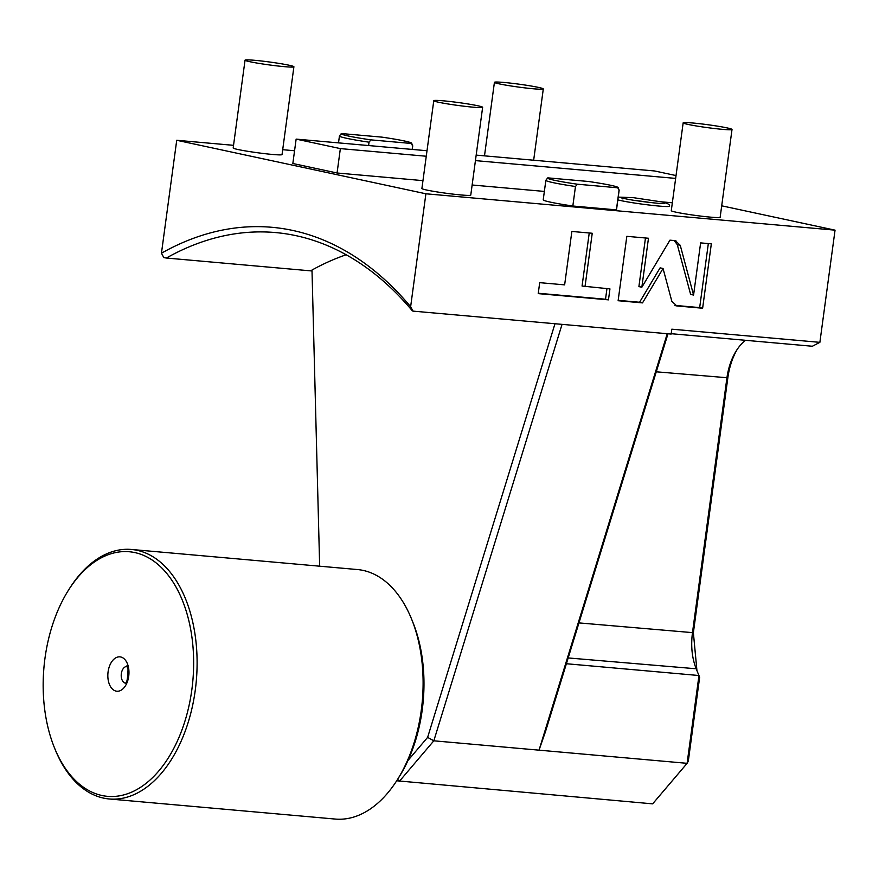 <?xml version="1.0" encoding="UTF-8"?>
<svg xmlns="http://www.w3.org/2000/svg" width="879" height="879" viewBox="0 0 879 879"><rect width="100%" height="100%" fill="white"/><g stroke="black" fill="none" stroke-linecap="round" stroke-linejoin="round"><path stroke-width="1.32" d="M745.535 340.305A49.312 30.018 -84.9 0 0 736.239 350.886A49.312 30.018 -84.9 0 0 726.9 378.08L692.432 632.99C690.74 646.406 692.059 658.514 696.41 669.337L699.651 677.248L688.323 761.016L687.103 763.324L433.819 740.81L399.363 781.343L397.66 779.255M737.184 349.446A54.245 33.017 -84.9 0 0 727.845 377.794L693.377 632.704L696.937 670.611M667.985 333.778L545.474 731.658L539.025 750.161L667.249 333.723L671.149 334.064L671.809 329.185L819.876 342.349L835.05 230.155L721.703 205.818M294.553 150.748L282.697 149.694M233.528 145.332L176.723 140.277L161.45 253.207A458.585 279.17 95.1 0 1 410.636 306.716L413.02 311.122L562.044 324.362L433.819 740.81L427.623 737.371L407.977 760.478M312.012 270.974L166.373 258.03L163.835 257.613L161.45 253.207M346.15 254.767A453.652 276.16 -84.9 0 0 311.99 270.04L319.659 566.197M166.373 258.03A453.652 276.16 95.1 0 1 275.468 232.561A453.652 276.16 95.1 0 1 412.394 310.869M413.02 311.122L412.383 310.869M410.636 306.716L425.897 193.787L176.723 140.277M835.05 230.155L425.897 193.787M667.249 333.723L562.044 324.362M671.831 301.255L676.764 305.936L702.629 308.232L711.331 243.846L700.629 242.89L693.575 295.047L680.247 245.318L675.314 240.637L669.952 240.165L641.846 287.235L648.471 238.253L626.826 236.33L618.124 300.717L642.516 302.892L663.052 268.491L671.831 301.255M676.16 305.837L675.577 305.672M675.918 240.736L675.314 240.637M585.007 286.686L592.237 233.254L571.855 231.452L564.637 284.873L539.695 282.653L538.223 293.619L608.466 299.86L609.949 288.894L582.063 286.049L589.238 232.99M683.159 122.862L671.281 210.663A24.656 1.461 7.7 0 0 676.237 212.235A24.656 1.461 7.7 0 0 703.398 216.41A24.656 1.461 7.7 0 0 720.154 217.267L732.02 129.466A24.656 1.461 7.7 0 0 727.076 127.894A24.656 1.461 -172.3 0 0 699.904 123.73A24.656 1.461 -172.3 0 0 683.159 122.862A24.656 1.461 -172.3 0 0 688.103 124.433A24.656 1.461 7.7 0 0 715.275 128.609A24.656 1.461 7.7 0 0 732.02 129.466M433.776 100.7L421.898 188.502A24.656 1.461 7.7 0 0 426.853 190.073A24.656 1.461 7.7 0 0 454.014 194.237A24.656 1.461 7.7 0 0 470.77 195.105L482.637 107.304A24.656 1.461 7.7 0 0 477.682 105.733A24.656 1.461 -172.3 0 0 450.52 101.557A24.656 1.461 -172.3 0 0 433.776 100.7A24.656 1.461 -172.3 0 0 438.72 102.272A24.656 1.461 7.7 0 0 465.892 106.436A24.656 1.461 7.7 0 0 482.637 107.304M245.043 60.168L233.177 147.969A24.656 1.461 7.7 0 0 238.121 149.54A24.656 1.461 7.7 0 0 265.293 153.715A24.656 1.461 7.7 0 0 282.038 154.572L293.905 66.771A24.656 1.461 7.7 0 0 288.96 65.2A24.656 1.461 -172.3 0 0 261.788 61.036A24.656 1.461 -172.3 0 0 245.043 60.168A24.656 1.461 -172.3 0 0 249.999 61.739A24.656 1.461 7.7 0 0 277.16 65.914A24.656 1.461 7.7 0 0 293.905 66.771M618.223 197.116L633.221 197.643L661.667 201.906C667.37 203.115 669.996 204.532 669.534 206.158A27.15 1.615 -172.3 0 1 651.493 205.301A27.15 1.615 -172.3 0 1 621.189 200.665A27.15 1.615 -172.3 0 1 617.86 199.863M427.007 150.738L296.135 139.113L292.839 163.494L337.064 172.998L422.964 180.635M472.133 184.997L544.365 191.424M661.14 201.796L672.347 202.796M572.833 206.016A36.984 2.197 -172.3 0 1 543.222 199.83L545.859 180.316A36.984 2.197 7.7 0 0 575.47 186.502L572.833 206.016L616.399 209.883A36.984 2.197 -172.3 0 0 616.52 209.74L619.157 190.227A36.984 2.197 7.7 0 0 619.146 190.15L618.069 187.524A35.556 2.121 7.7 0 0 588.348 181.47L547.848 177.866A35.556 2.121 7.7 0 0 547.628 177.997A35.556 2.121 7.7 0 0 577.338 184.205L575.47 186.502M499.382 83.901A24.656 1.461 7.7 0 0 526.543 88.076A24.656 1.461 7.7 0 0 543.299 88.944A24.656 1.461 7.7 0 0 538.344 87.373A24.656 1.461 -172.3 0 0 511.182 83.197A24.656 1.461 -172.3 0 0 494.427 82.329A24.656 1.461 -172.3 0 0 499.382 83.901M635.374 200.511A19.349 1.154 -172.3 0 1 650.196 202.522M337.064 172.998L340.36 148.606L426.26 156.242M475.429 160.615L675.643 178.404M296.135 139.113L340.36 148.606M676.028 175.569L654.624 170.976L476.176 155.111M411.647 143.189L412.723 145.826A36.984 2.197 7.7 0 1 412.734 145.903A36.984 2.197 7.7 0 1 412.614 146.046L411.416 143.475A35.556 2.121 7.7 0 0 411.647 143.189A35.556 2.121 7.7 0 0 381.925 137.135L341.426 133.542A35.556 2.121 7.7 0 0 341.217 133.674L339.47 135.915A36.984 2.197 7.7 0 0 339.437 135.992A36.984 2.197 7.7 0 0 369.048 142.178L368.598 145.551M412.614 146.046L412.163 149.419M411.416 143.475L370.916 139.871L369.048 142.178M341.217 133.674A35.556 2.121 7.7 0 0 370.916 139.871M547.628 177.997L545.892 180.25A36.984 2.197 7.7 0 0 545.859 180.316M616.399 209.883L619.036 190.38A36.984 2.197 7.7 0 0 619.157 190.227M619.036 190.38L617.827 187.798L577.338 184.205M671.193 333.701L812.372 346.249L819.876 342.349M696.179 668.776L568.175 657.942M396.704 780.772L652.647 803.856L687.103 763.324L698.97 675.522L566.384 663.733M554.979 323.736L427.623 737.371M54.3 747.392L54.959 749.04A125.247 76.242 -84.9 0 0 103.601 798.121A125.247 76.242 -84.9 0 0 109.26 798.978L335.262 819.063A125.247 76.242 -84.9 0 0 397.517 779.486L399.407 776.476A120.313 73.243 -84.9 0 0 413.064 622.782L411.746 619.486A125.247 76.242 -84.9 0 0 363.104 570.405A125.247 76.242 -84.9 0 0 357.445 569.548L131.432 549.463A125.247 76.242 -84.9 0 0 69.188 589.04L68.243 590.545A122.785 74.748 -84.9 0 0 54.3 747.392A122.785 74.748 -84.9 0 0 101.975 795.506A122.785 74.748 -84.9 0 0 191.831 689.817A122.785 74.748 -84.9 0 0 134.828 552.583A122.785 74.748 -84.9 0 0 68.243 590.545M397.517 779.486A125.247 76.242 -84.9 0 0 411.746 619.486M109.26 798.978A125.247 76.242 -84.9 0 0 195.83 685.642A125.247 76.242 -84.9 0 0 137.102 550.32A125.247 76.242 -84.9 0 0 131.432 549.463M120.709 656.976A17.261 10.504 -84.9 0 0 108.084 671.831A17.261 10.504 -84.9 0 0 116.094 691.114A17.261 10.504 -84.9 0 0 128.719 676.259A17.261 10.504 -84.9 0 0 120.709 656.976M128.334 672.204A6.461 3.934 -84.9 0 0 127.851 677.61M663.052 268.491L660.107 267.853L639.571 302.255L642.516 302.892M618.168 300.354L639.571 302.255M641.846 287.235L638.901 286.598L645.472 237.989M693.575 295.047L690.63 294.421L677.302 244.692L674.204 240.538M702.629 308.232L699.673 307.595L708.331 243.571M674.929 305.398L699.673 307.595M538.267 293.256L605.521 299.234L606.949 288.631M608.466 299.86L605.521 299.234M727.845 377.794L656.272 371.806M693.377 632.704L578.964 622.903M127.125 666.513A8.285 5.043 -84.9 0 0 121.302 673.896A8.285 5.043 -84.9 0 0 125.181 682.939A8.285 5.043 95.1 0 0 125.664 683.005M680.247 245.318L677.302 244.692M533.663 160.22L543.299 88.944M484.494 155.847L494.427 82.329M664.26 203.554L664.26 203.554C664.194 204.258 635.067 201.071 624.914 198.643L621.53 197.775L622.903 198.951M339.437 135.992L338.514 142.87M412.734 145.903L412.262 149.43M128.037 666.765L126.785 665.941L128.026 669.369C127.741 678.786 126.807 683.499 125.225 683.499"/></g></svg>
